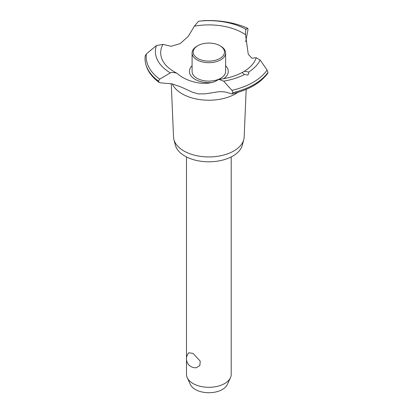 <?xml version="1.0" encoding="UTF-8"?>
<svg xmlns="http://www.w3.org/2000/svg" width="413" height="413" viewBox="0 0 413 413"><rect width="100%" height="100%" fill="white"/><g stroke="black" fill="none" stroke-linecap="round" stroke-linejoin="round"><path stroke-width="0.62" d="M186.495 359.455L186.495 374.4A22.354 12.906 0 0 0 187.249 377.719A22.354 12.906 0 0 0 193.041 383.522A22.354 12.906 0 0 0 214.652 386.862A22.354 12.906 0 0 0 230.449 377.719A22.354 12.906 0 0 0 231.203 374.4L231.203 156.935M188.829 352.759L193.041 353.409L200.248 361.184L199.846 365.562L196.402 367.694A8.941 8.941 0 0 1 188.829 352.759M230.449 377.719L227.305 384.534A19.096 11.027 180 0 1 213.805 392.345A19.096 11.027 180 0 1 195.344 389.495A19.096 11.027 180 0 1 190.393 384.534L187.249 377.719M246.174 89.399L244.171 137.039A35.332 20.397 180 0 1 243.789 139.579L242.333 145.154A33.866 19.55 180 0 1 219.437 160.817A33.866 19.55 180 0 1 184.9 156.073A33.866 19.55 180 0 1 175.36 145.154L173.909 139.579A35.332 20.397 180 0 1 173.527 137.039L171.281 83.684M243.789 139.579A35.332 20.397 180 0 1 219.897 155.918A35.332 20.397 180 0 1 183.862 150.967A35.332 20.397 180 0 1 173.909 139.579M237.831 92.398A37.774 21.812 180 0 1 235.56 93.834A37.774 21.812 180 0 1 182.138 93.834A37.774 21.812 180 0 1 172.298 83.922M245.761 29.757L245.9 29.277L247.702 28.337L248.006 29.447L245.709 41.811M171.937 83.834L161.194 82.92L159.15 82.461L158.458 81.108L159.686 79.151L170.332 72.905L171.937 72.378L176.434 72.972L177.636 73.87C188.54 83.245 208.477 86.322 217.517 80.05L218.998 79.41L223.65 81.16L231.967 90.344L232.875 92.636L232.054 93.927L224.884 91.898L219.515 91.629L205.22 93.849L198.452 93.906L192.597 92.259L181.142 87.024L171.937 83.834M204.012 20.65L198.591 21.228L194.404 26.174L188.194 36.458L180.094 43.639L171.147 46.297L162.908 44.361L156.398 45.59L146.378 53.912L145.175 56.023M211.234 82.574A19.437 11.223 180 0 1 195.106 79.368A19.437 11.223 180 0 1 192.086 65.755M194.404 26.174A48.161 27.805 180 0 1 242.901 33.04A48.161 27.805 180 0 1 245.523 34.677C245.549 30.645 245.73 28.946 246.065 29.586M176.434 72.972L174.286 71.805C169.129 68.775 165.463 65.404 163.28 61.692A48.161 27.805 180 0 1 162.908 44.361M247.888 75.047L244.46 74.521L242.163 72.595L244.382 71.232L248.698 72.074L248.869 73.153L247.888 75.047M232.054 93.927C248.569 90.008 260.464 83.127 267.732 73.277L267.97 72.373L267.087 70.065L260.2 60.061L256.22 57.706A48.161 27.805 180 0 1 254.418 61.692C252.384 65.156 249.034 68.336 244.382 71.232M256.22 57.706L251.961 58.254L248.259 54.237L245.523 34.677M225.612 65.755A19.437 11.223 180 0 1 223.655 78.707M247.702 28.337L247.769 28.342C234.785 22.596 220.196 20.036 204.001 20.65A62.662 36.179 180 0 1 247.702 28.337M220.702 46.158L219.912 45.704L220.702 46.158A16.763 9.68 180 0 1 225.612 53.003L225.612 71.434A16.763 9.68 180 0 1 215.266 80.375A16.763 9.68 180 0 1 196.996 78.279A16.763 9.68 180 0 1 192.086 71.434L192.086 53.003A16.763 9.68 180 0 1 196.996 46.158L197.786 45.704A15.648 9.034 0 0 0 197.786 58.476A15.648 9.034 0 0 0 219.912 58.476A15.648 9.034 0 0 0 219.912 45.704A15.648 9.034 0 0 0 197.786 45.704M225.612 53.003A16.763 9.68 180 0 1 215.266 61.945A16.763 9.68 180 0 1 196.996 59.844A16.763 9.68 180 0 1 192.086 53.003M267.97 72.373A63.819 36.845 180 0 1 253.974 84.557A63.819 36.845 180 0 1 232.875 92.636M267.97 72.409A63.819 36.845 180 0 1 253.974 84.593A63.819 36.845 180 0 1 232.875 92.672M244.46 74.521A53.447 30.856 180 0 1 223.65 81.16M267.087 70.065A62.662 36.179 180 0 1 253.154 82.301A62.662 36.179 180 0 1 231.967 90.344M260.2 60.061A53.447 30.856 180 0 1 248.698 72.074M158.458 81.144A63.819 36.845 180 0 1 145.03 58.62A63.819 36.845 180 0 1 145.03 58.538A63.819 36.845 180 0 1 145.03 58.522M158.458 81.108A63.819 36.845 180 0 1 145.03 58.501A63.819 36.845 180 0 1 145.035 58.279L145.19 55.832M159.686 79.151A62.662 36.179 180 0 1 146.378 53.912M170.332 72.905A53.447 30.856 180 0 1 156.398 45.59M198.591 21.228A53.447 30.856 180 0 1 245.9 29.277M186.495 156.935L186.495 358.164M231.203 343.941A8.941 8.941 0 0 0 231.203 342.651M242.312 72.42C235.735 75.956 227.961 78.284 218.998 79.41M159.15 82.461C150.002 75.677 145.299 67.732 145.03 58.62"/></g></svg>
